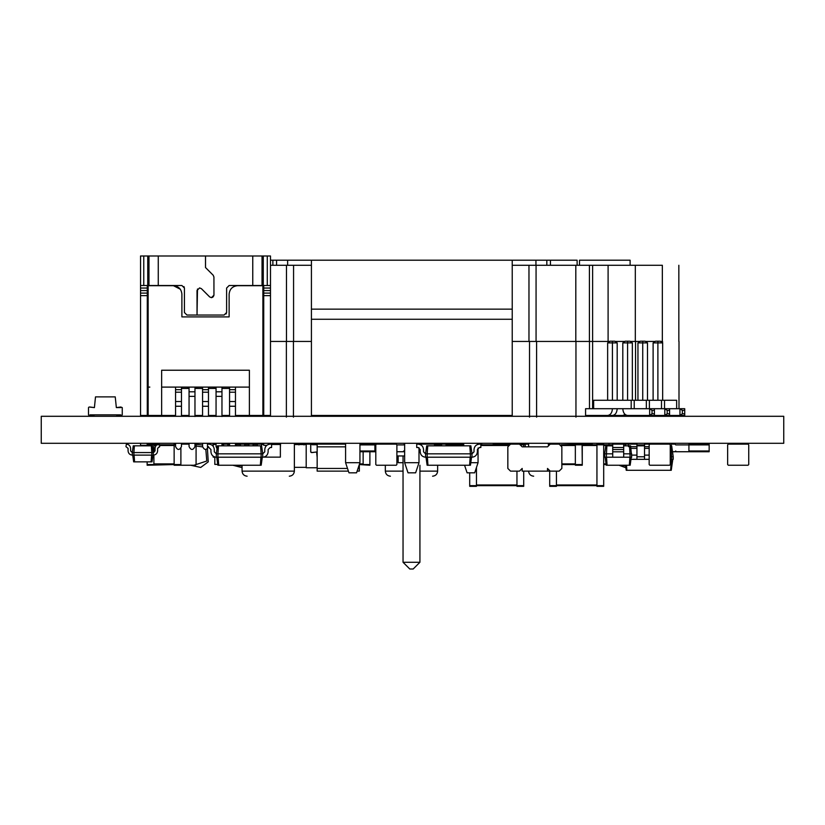 <?xml version="1.0" encoding="UTF-8"?>
<svg xmlns="http://www.w3.org/2000/svg" width="825" height="825" viewBox="0 0 825 825"><rect width="100%" height="100%" fill="white"/><g stroke="black" fill="none" stroke-linecap="round" stroke-linejoin="round"><path stroke-width="1.24" d="M441.189 444.819L434.858 444.819L434.858 445.83L434.187 444.139L418.997 444.139L434.187 444.139M425.999 457.215L427.123 465.238L470.436 465.238L471.56 457.215M528.598 444.139L525.226 444.139L525.226 446.841M525.226 444.562L523.71 444.562M495.361 444.902L495.361 444.139L523.71 444.139L523.71 446.841M644.531 444.902L636.941 444.902M629.423 444.139L625.886 444.139L625.123 445.83M316.625 452.162L317.161 457.349M312.18 444.139L310.705 444.727L310.705 451.987L312.18 452.574M548.347 444.881L548.347 444.139L556.442 444.139M560.928 444.819L582.264 444.139L582.264 465.238L575.345 465.238L575.345 464.558L582.089 464.558L582.089 465.238M270.487 260.205L576.809 260.205M272.869 265.268L272.869 260.205M287.626 265.268L287.626 260.205M535.941 265.268L535.941 260.205M550.44 265.268L550.44 260.205M579.49 265.268L579.49 260.205L630.114 260.205L630.114 265.268M662.341 341.437L662.341 265.268C683.585 265.268 683.585 265.268 662.341 265.268L512.232 265.268M270.487 265.268L311.417 265.268M635.322 341.437L635.322 265.268M608.097 341.437L608.097 265.268M609.706 341.437L592.608 341.437L592.618 265.268M589.421 265.268L589.421 341.437L536.064 341.437L536.064 265.268M575.809 341.437L575.809 265.268M536.064 341.437L528.969 341.437L528.969 265.268M528.969 341.437L512.232 341.437L529.526 341.437L529.526 417.141M286.481 265.268L286.481 341.437L311.417 341.437L293.566 341.437L293.566 265.268M286.481 341.437L270.487 341.437M403.043 562.268L409.798 569.013L413.17 569.013L419.925 562.268L403.043 562.268L403.043 455.957M217.759 464.392L214.82 464.392L214.82 457.132M662.558 342.829L662.558 341.437C683.719 341.437 683.719 341.437 662.558 341.437L660.598 341.437M655.163 341.437L645.449 341.437M640.014 341.437L630.29 341.437M624.855 341.437L615.141 341.437M592.608 408.705L592.608 341.437L575.953 341.437L575.953 417.141M662.558 416.295L662.558 415.449M635.539 416.295L635.539 415.449M635.539 400.269L635.539 341.437M608.149 416.295L608.149 415.449M608.149 342.53L608.149 341.437M589.493 416.295L589.493 415.449M589.493 408.705L589.493 341.437M536.601 417.141L536.601 341.437M293.442 417.141L293.442 341.437M286.368 417.141L286.368 341.437M246.984 416.295L246.984 415.449M214.696 416.295L214.696 415.449M214.696 388.059L214.696 387.1M404.652 455.957L396.887 455.957M187.43 416.295L187.43 415.449M187.43 388.451L187.43 387.1M160.421 416.295L160.421 415.449M612.717 444.819L612.47 445.83M612.717 453.843L604.704 453.843L605.828 445.83L606.87 445.83L606.313 457.215L612.717 457.215L612.717 444.139L612.47 444.819L603.694 444.819L603.694 486.327L596.939 486.327L596.939 485.657L556.442 485.657L556.442 486.327L549.697 486.327L549.697 471.096M606.158 464.558L603.694 464.558M592.216 444.819L592.216 444.139L585.472 444.139L585.472 444.819M396.887 444.902L403.6 444.902L404.528 444.139M403.765 450.976L403.6 451.739L403.6 450.976L404.528 451.739M379.387 444.139L375.839 444.139M561.846 464.558L575.345 464.558L575.345 444.819L582.089 444.819L582.089 444.139M603.694 485.657L596.939 485.657L596.939 444.139L603.694 444.139L603.694 444.819L582.089 444.819L582.264 464.558M359.937 444.139L377.231 444.139M359.937 451.739L375.798 451.739L374.911 450.976L374.911 444.902L375.674 444.139L379.211 444.139M181.469 444.139L189.059 444.139L181.469 444.139M195.401 444.139L196.082 444.819L196.082 464.558L195.401 465.238L180.892 465.238L195.401 465.238M196.082 444.819L196.082 464.558M153.811 444.139L157.348 444.139L158.111 444.902M670.261 464.558L670.261 444.819L670.261 464.558L669.591 465.238L649.842 465.238L669.591 465.238M669.591 444.139L649.842 444.139L669.591 444.139L670.261 444.819M649.842 444.139L649.172 444.819L649.172 464.558L649.842 465.238M649.172 444.819L649.172 464.558M728.32 444.139L727.64 444.819L727.64 464.558L728.32 465.238L748.058 465.238L748.739 464.558L748.739 444.819L748.058 444.139L728.32 444.139L748.058 444.139M727.64 444.819L727.64 464.558M748.739 444.819L748.739 464.558M728.32 465.238L748.058 465.238M556.442 471.137L556.442 485.657L549.697 485.657M670.684 445.83L671.447 444.139L674.994 444.139L675.747 444.902L688.916 444.902L688.916 451.739L709.16 451.739L709.16 444.139L688.916 444.139L688.916 444.902L709.16 444.902M369.889 451.739L369.889 465.238L359.339 464.558M363.144 451.739L363.144 464.558L369.889 464.558M134.372 445.83L133.898 452.574L132.289 452.574L133.237 445.83L152.439 445.83L153.388 455.111L151.779 455.111L151.779 452.574L153.388 452.574L155.069 450.893L155.069 448.357C155.337 445.82 156.75 444.407 159.287 444.139L159.71 446.676L157.606 448.357L157.606 450.893C157.338 453.43 155.925 454.843 153.388 455.111M151.305 445.83L151.779 452.574L133.898 452.574L133.898 455.111L151.779 455.111M132.289 455.111C129.742 454.843 128.339 453.43 128.071 450.893L128.071 448.357L125.967 446.676L126.38 444.139C128.927 444.407 130.34 445.82 130.608 448.357L130.608 450.893L132.289 452.574L132.289 455.111L133.898 455.111M153.388 452.574L155.069 450.893L155.069 448.357M159.287 446.676L157.606 448.357L157.606 450.893M132.712 455.111L133.66 461.856L152.017 461.856L152.965 455.111M134.104 455.111L134.578 461.856M151.573 455.111L151.099 461.856M396.887 464.558L396.887 444.819L396.887 464.558L396.217 465.238L376.468 465.238L396.217 465.238M396.217 444.139L376.468 444.139L396.217 444.139L396.887 444.819M376.468 444.139L375.798 444.819L375.798 464.558L376.468 465.238M375.798 444.819L375.798 464.558M561.846 446.841L561.846 468.445L559.144 471.137L550.203 471.137L547.501 468.445L547.501 471.137L522.184 471.137L522.184 468.445L519.492 471.137L510.541 471.137L507.839 468.445L507.839 446.841L510.541 444.139L519.492 444.139L522.184 446.841L547.501 446.841L550.203 444.139L559.144 444.139L561.846 446.841M306.188 444.562L294.37 444.562M317.161 467.765L306.188 467.765L306.188 444.139L317.161 444.139L317.161 471.137L348.408 471.137M670.261 445.83L671.674 445.83L673.221 456.792L673.221 459.329L671.612 459.329L671.612 456.792L673.221 456.792M636.941 445.83L644.531 445.83M670.849 445.83L671.612 456.792L670.261 456.792M636.941 456.792L644.531 456.792M670.261 459.329L671.612 459.329M628.495 446.676L628.495 444.139L636.941 444.139L636.941 459.329L649.172 459.329M625.536 465.238L626.247 470.302L671.251 470.302L672.798 459.329M652.967 444.139L644.531 444.139L644.531 459.329M626.515 465.238L626.866 470.302M671.406 459.329L670.632 470.302M630.991 459.329L636.941 459.329M630.702 446.676L636.941 446.676M644.531 446.676L649.172 446.676M260.566 445.83L261.133 453.843L262.732 453.843L261.608 445.83L217.46 445.83L216.325 453.843L214.304 451.822L214.304 449.543C213.964 446.284 212.159 444.479 208.9 444.139L207.467 444.139L207.467 447.511L208.9 447.511L210.932 449.543L210.932 451.822C211.272 455.08 213.067 456.875 216.325 457.215L262.732 457.215L262.732 453.843L264.763 451.822L264.763 449.543C265.103 446.284 266.898 444.479 270.157 444.139L271.59 444.139L271.59 447.511L270.157 447.511L268.135 449.543L268.135 451.822C267.795 455.08 265.99 456.875 262.732 457.215M218.491 445.83L217.934 453.843L216.325 453.843L216.325 457.215M261.133 457.215L261.133 453.843L217.934 453.843L217.934 457.215M216.748 457.215L217.872 465.238L261.185 465.238L262.309 457.215M218.14 457.215L218.708 465.238M260.917 457.215L260.36 465.238M180.892 448.336L180.892 465.238L174.137 465.238L174.137 464.558L147.139 465.238L147.139 461.856M175.56 444.819L174.137 444.819L174.137 464.558L180.892 464.558M175.56 444.139L174.137 444.139L174.137 444.819L159.71 444.819M156.998 444.819L153.893 444.819L153.893 452.502M153.893 455.08L153.893 464.558L147.139 464.558M147.139 444.819L153.893 444.819L153.893 444.139L147.139 444.139M625.886 467.754L618.998 465.238M623.69 444.438L625.742 444.149M202.558 445.046L195.876 444.335M190.709 465.238L200.712 467.455L208.251 461.856L207.436 448.831M403.6 451.739L396.887 451.739M359.339 464.475L359.339 471.137L357.122 471.137M345.593 444.139L317.161 444.139M303.992 444.902L303.239 444.139M298.928 444.902L299.692 444.139L303.064 444.562M456.297 444.902L453.884 444.139L450.512 444.139L450.512 444.902M492.092 444.819L495.361 444.139M463.712 444.902L446.253 444.902L445.49 444.139L441.942 444.139L441.189 445.83M523.71 471.137L523.71 486.327L516.955 486.327L516.955 485.657L476.458 485.657L476.458 486.327L469.703 486.327L469.703 472.828M516.955 471.137L516.955 485.657L523.71 485.657M508.757 444.819L480.841 444.819M476.458 467.517L476.458 485.657L469.703 485.657M299.692 467.342L303.064 467.342M612.717 444.139L623.69 444.139L623.69 457.215L631.702 457.215L630.578 445.83L629.537 445.83L630.104 457.215M606.87 445.83L612.717 445.83M623.69 445.83L629.537 445.83M623.69 453.843L631.702 453.843M612.717 457.215L623.69 457.215M612.717 447.511L623.69 447.511M604.704 453.843L604.704 457.215L606.313 457.215M629.887 457.215L629.331 465.238L630.156 465.238L631.28 457.215M606.519 457.215L607.087 465.238L629.331 465.238M605.127 457.215L606.251 465.238L607.087 465.238M213.211 446.273L213.211 444.479L216.057 444.479M221.966 444.479L223.585 444.479M271.59 444.479L280.366 444.479L280.366 457.132L263.68 457.132M261.556 444.479L263.732 444.479M253.12 444.479L257.338 444.479M244.674 444.479L248.892 444.479M236.239 444.479L240.457 444.479M227.803 444.479L229.556 444.479M213.211 456.225L213.211 457.132L215.377 457.132M229.556 444.139L223.585 444.139L223.585 445.83M216.057 444.139L213.036 444.139L213.036 446.067M227.803 444.139L227.803 445.83M263.732 444.139L236.239 444.139L236.239 445.83M240.457 444.139L240.457 445.83M244.674 444.139L244.674 445.83M248.892 444.139L248.892 445.83M253.12 444.139L253.12 445.83M257.338 444.139L257.338 445.83M261.556 444.139L261.556 445.83M265.774 445.325L265.774 446.397M280.366 447.511L280.541 444.139L275.901 444.139C273.178 444.139 273.178 444.139 275.901 444.139L275.901 444.479M236.239 444.139L235.465 444.139M242.065 467.62L232.898 465.238M672.509 451.739L674.994 451.739L675.747 450.976L675.747 451.739L688.916 451.739M463.712 444.139L462.031 444.139L462.031 444.902M462.031 444.139L452.152 444.139M450.718 444.139L445.149 444.139M442.282 444.139L436.714 444.139L436.714 444.819M436.714 444.139L431.908 444.139M398.155 455.957L398.155 462.701L403.043 462.701M459.164 444.139L459.164 444.902M481.687 444.819L481.687 444.139L477.469 444.139M316.645 444.727L316.058 444.139L311.334 444.139L310.747 444.727L310.747 451.987L311.334 452.574L316.645 451.987L317.161 456.937M312.221 452.574L316.645 451.987M312.221 444.139L312.221 444.727L317.161 444.727M585.472 444.221L582.264 444.283M304.074 444.902L303.322 444.139M469.817 445.83L470.384 453.843L471.983 453.843L470.858 445.83L426.7 445.83L425.576 453.843L423.555 451.822L423.555 449.543C423.215 446.284 421.41 444.479 418.151 444.139L416.718 444.139L416.718 447.511L418.151 447.511L420.183 449.543L420.183 451.822C420.523 455.08 422.317 456.875 425.576 457.215L471.983 457.215L471.983 453.843L474.014 451.822L474.014 449.543C474.354 446.284 476.149 444.479 479.407 444.139L480.841 444.139L480.841 447.511L479.407 447.511L477.386 449.543L477.386 451.822C477.046 455.08 475.241 456.875 471.983 457.215M427.742 445.83L427.185 453.843L425.576 453.843L425.576 457.215M470.384 457.215L470.384 453.843L427.185 453.843L427.185 457.215M427.391 457.215L427.958 465.238M470.168 457.215L469.611 465.238M458.906 444.139L458.906 444.902M450.512 444.819L446.243 444.819M631.187 408.705L631.187 400.269L593.649 400.269L593.649 408.705L649.646 408.705L649.646 415.449L627.577 415.449C624.7 415.027 623.102 412.778 622.803 408.705M631.187 400.269L676.655 400.269L676.655 408.705M664.527 408.705L664.527 400.269M654.421 408.705L654.421 410.386L652.039 410.386L649.646 408.705L679.955 408.705L679.955 415.449L669.58 415.449L669.58 413.768L667.188 413.768L664.806 415.449L654.421 415.449L654.421 413.768L652.039 413.768L649.646 415.449L654.421 415.449M661.495 408.705L661.495 400.269M649.378 408.705L649.378 400.269M669.58 408.705L669.58 410.386L667.188 410.386L664.806 408.705L664.806 415.449L669.58 415.449M646.346 408.705L646.346 400.269M634.219 408.705L634.219 400.269M593.649 408.705L585.575 408.705L585.575 415.449L607.643 415.449C610.521 415.027 612.119 412.778 612.418 408.705M590.349 415.449L612.418 415.449C615.295 415.027 616.894 412.778 617.193 408.705M612.418 415.449L607.643 415.449M600.724 415.449L622.803 415.449L625.185 414.552M605.498 415.449L622.803 415.449M615.883 415.449L637.952 415.449M620.658 415.449L642.727 415.449M653.111 400.269L653.111 342.891L662.661 342.891L662.661 400.269M662.661 342.891L660.268 341.199L657.886 341.199L657.886 400.269M612.418 400.269L612.418 342.891L607.643 342.891L607.643 400.269M617.193 400.269L617.193 342.891L612.418 342.891L612.418 341.199L610.036 341.199L607.643 342.891M622.803 400.269L622.803 342.891L632.352 342.891L632.352 400.269M622.803 342.891L625.185 341.199L627.577 341.199L627.577 400.269M637.952 400.269L637.952 342.891L647.501 342.891L647.501 400.269M647.501 342.891L645.119 341.199L642.727 341.199L642.727 400.269M684.729 413.768L684.729 408.705L679.955 408.705L682.347 410.386L682.347 413.768L679.955 415.449L684.729 415.449L684.729 413.768L682.347 413.768M669.58 410.386L669.58 413.768M667.188 410.386L667.188 413.768M654.421 410.386L654.421 413.768M652.039 410.386L652.039 413.768M653.111 342.891L655.493 341.199L657.886 341.199M617.193 342.891L614.811 341.199L612.418 341.199M632.352 342.891L629.96 341.199L627.577 341.199M637.952 342.891L640.344 341.199L642.727 341.199M684.729 410.386L682.347 410.386M94.411 414.862L93.813 415.449L89.09 415.449L88.502 414.862L88.502 407.602L89.09 407.014L94.411 407.602L95.504 396.887L115.242 396.887L116.346 407.602L120.77 407.602L120.77 407.014L122.255 407.602L122.255 414.862L121.657 415.449L116.933 415.449L116.346 414.862M89.977 415.449L89.977 414.862L120.77 414.862L120.77 415.449M89.977 407.014L94.411 407.602M116.346 407.602L120.77 407.014M98.072 414.862L112.685 414.862M512.232 319.265L311.417 319.265L311.417 415.449L512.232 415.449L512.232 260.205M311.417 319.265L311.417 260.205M512.232 309.138L311.417 309.138M345.593 462.701L348.965 472.828L356.555 472.828L359.937 462.701L345.593 462.701L345.593 443.293M345.593 416.295L345.593 415.449M359.937 462.701L359.937 443.293M359.937 416.295L359.937 415.449M404.652 462.701L408.024 472.828L415.625 472.828L418.997 462.701L404.652 462.701L404.652 443.293M404.652 416.295L404.652 415.449M418.997 462.701L418.997 447.697M418.997 444.211L418.997 443.293M418.997 416.295L418.997 415.449M463.712 445.83L463.712 443.293M463.712 416.295L463.712 415.449M464.558 465.238L467.094 472.828L474.684 472.828L478.057 462.701L478.057 448.027M478.057 444.314L478.057 443.293M478.057 416.295L478.057 415.449M478.057 462.701L470.797 462.701M263.732 443.293L263.732 445.325L266.784 445.325M263.732 285.512L263.732 416.295M270.487 444.139L270.487 443.293M270.487 416.295L270.487 255.987L262.041 255.987L262.041 285.512L270.487 285.512M214.376 387.812L216.057 388.451L214.376 388.451L214.015 387.42M221.966 388.451L229.556 388.451M175.56 415.449L161.638 415.449L161.638 370.229L249.387 370.229L249.387 415.449L235.465 415.449M229.556 415.449L221.966 415.449M216.057 415.449L208.467 415.449M202.558 415.449L194.968 415.449M189.059 415.449L181.469 415.449M181.469 388.451L189.059 388.451M197.01 387.42L194.968 388.451L196.649 388.451L196.649 387.812M205.497 255.987L205.497 267.537L213.201 275.241L205.518 267.527L205.518 255.987L140.549 255.987L140.549 285.512L181.892 285.512L184.418 288.049L184.418 312.52L186.955 315.047L197.02 315.047L197.505 288.987M183.944 286.574L184.418 288.049M197.041 290.472L199.588 287.925L201.393 288.678L209.663 296.938L211.437 297.681L213.953 295.164C213.252 297.547 211.839 298.134 209.674 296.928L201.403 288.668L199.588 287.915L197.02 290.472L197.041 315.047L224.08 315.047L226.607 312.52L226.607 288.049L229.133 285.512L262.041 285.512M213.201 275.241L213.933 277.014L213.953 295.164L213.933 277.014L213.211 275.23M140.549 443.293L140.549 445.325L147.293 445.325L147.293 443.293M147.293 416.295L147.293 285.512M180.314 289.214L173.446 285.687L148.139 285.687L148.139 415.449L161.638 415.449M249.387 415.449L262.886 415.449L262.886 285.687L237.579 285.687C232.485 286.223 229.68 289.028 229.133 294.123L229.133 316.903L181.892 316.903L181.892 294.123C181.356 289.028 178.54 286.223 173.446 285.687M249.387 387.1L161.638 387.1M149.83 387.1L148.139 387.1M181.469 443.293L181.469 446.583C179.499 450.398 177.53 450.398 175.56 446.583L175.56 443.293M175.56 416.295L175.56 387.1M181.469 416.295L181.469 387.1M229.556 445.83L229.556 443.293M229.556 416.295L229.556 387.1M235.465 445.83L235.465 443.293M235.465 416.295L235.465 387.1M217.037 448.779L216.057 446.583L216.057 443.293M216.057 416.522L216.057 387.1M221.966 445.83L221.966 443.293M221.966 416.522L221.966 387.1M208.467 446.583C206.498 450.398 204.528 450.398 202.558 446.583L202.558 443.293M202.558 416.295L202.558 387.1M208.467 444.139L208.467 443.293M208.467 416.295L208.467 387.1M194.968 443.293L194.968 446.583C192.998 450.398 191.029 450.398 189.059 446.583L189.059 443.293M189.059 416.522L189.059 387.1M194.968 387.1L194.968 396.371L189.059 396.371M194.968 416.522L194.968 396.371M205.518 255.987L262.041 255.987M226.132 313.985L226.607 312.52M270.487 293.112L263.732 293.112L270.487 293.112M263.732 415.449L270.487 415.449M215.181 388.297L214.51 387.925M208.467 388.451L213.531 388.451L213.531 387.1M202.558 388.451L197.495 388.451L197.495 387.1M196.515 387.925L195.845 388.297M140.549 255.987L140.549 416.295M140.549 415.449L147.293 415.449M140.549 293.112L147.293 293.112L140.549 293.112M148.985 255.987L148.985 285.512L148.985 255.987M783.75 416.295L41.25 416.295L41.25 443.293L783.75 443.293L783.75 416.295M276.571 265.268L276.571 260.205M546.831 265.268L546.831 260.205M403.043 471.137L385.327 471.137C385.646 474.2 387.338 475.881 390.39 476.2M432.578 476.2C435.631 475.881 437.322 474.2 437.642 471.137L419.925 471.137M289.307 476.2C292.37 475.881 294.051 474.2 294.37 471.137L242.065 471.137C242.385 474.2 244.066 475.881 247.118 476.2M549.697 471.137L547.501 471.137M592.608 416.295L592.608 415.449M612.47 445.49L603.694 445.49M606.066 463.887L603.694 463.887M561.485 445.49L575.345 445.49M561.846 463.887L575.345 463.887M359.937 444.902L374.911 444.902M359.937 450.976L374.911 450.976M596.939 445.49L582.264 445.49M596.939 484.976L556.442 484.976M688.916 450.976L709.16 450.976M363.144 463.887L359.545 463.887M631.702 455.111L636.941 455.111M630.939 448.357L636.941 448.357M644.531 455.111L649.172 455.111M644.531 448.357L649.172 448.357M174.137 445.49L159.71 445.49M156.193 445.49L153.893 445.49M174.137 463.887L153.893 463.887M625.649 466.053L622.256 465.238M202.579 446.913L196.082 446.016M193.968 465.238L206.786 461.02L205.838 449.522M345.593 446.841L317.161 446.841M359.339 468.445L358.019 468.445M347.5 468.445L317.161 468.445M523.71 444.819L521.276 444.819M508.21 445.49L480.841 445.49M516.955 484.976L476.458 484.976M612.717 451.822L623.69 451.822M612.717 449.543L623.69 449.543M242.065 465.908L236.156 465.238M458.906 444.819L456.173 444.819M441.189 445.49L434.858 445.49M158.266 255.987L158.266 285.512M181.469 406.261L175.56 406.261M181.469 401.528L175.56 401.528M181.469 392.215L175.56 392.215M181.469 389.658L175.56 389.658M235.465 406.261L229.556 406.261M235.465 401.528L229.556 401.528M235.465 392.215L229.556 392.215M235.465 389.658L229.556 389.658M221.966 396.371L216.057 396.371M221.966 391.803L216.057 391.803M208.467 406.261L202.558 406.261M208.467 401.528L202.558 401.528M208.467 392.215L202.558 392.215M208.467 389.658L202.558 389.658M189.059 391.803L194.968 391.803M267.269 285.512L267.269 255.987M252.759 285.512L252.759 255.987M263.278 255.987L263.278 285.512M270.487 288.049L263.732 288.049M263.732 290.575L270.487 290.575M270.487 295.639L263.732 295.639M147.293 295.639L140.549 295.639M140.549 290.575L147.293 290.575M147.293 288.049L140.549 288.049M143.756 255.987L143.756 285.512M147.747 285.512L147.747 255.987M577.118 265.268L577.118 260.205M678.841 341.437L678.841 265.268M419.925 562.268L419.925 465.238M600.579 444.139L600.579 443.293M609.015 444.819L609.015 443.293M214.82 444.139L214.82 443.293M223.255 444.479L223.255 443.293M385.327 471.137L385.327 465.238M385.327 444.139L385.327 443.293M437.642 471.137L437.642 465.238M437.642 444.139L437.642 443.293M242.065 471.137L242.065 465.238M242.065 444.139L242.065 443.293M294.37 471.137L294.37 443.293M528.598 471.137C528.918 474.2 530.609 475.881 533.662 476.2M528.598 446.841L528.598 443.293M580.913 444.139L580.913 443.293M678.996 341.437L678.996 408.705M678.996 415.449L678.996 416.295M392.855 444.139L392.855 443.293M430.124 444.139L430.124 443.293M306.188 467.342L294.37 467.342"/></g></svg>
